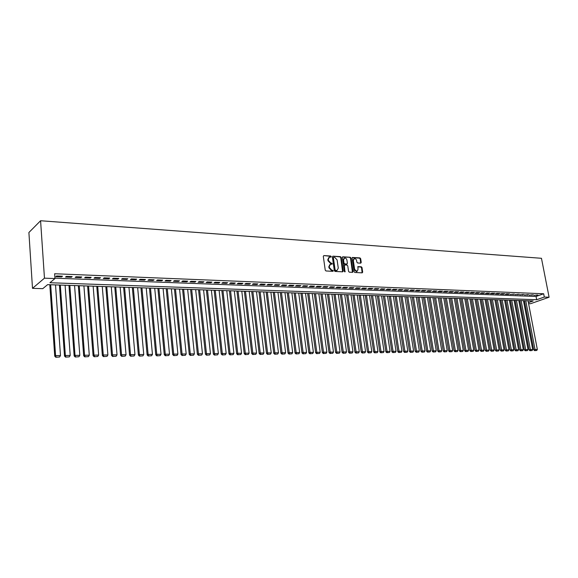 <?xml version="1.0" encoding="UTF-8"?>
<svg xmlns="http://www.w3.org/2000/svg" width="578" height="578" viewBox="0 0 578 578"><rect width="100%" height="100%" fill="white"/><g stroke="black" fill="none" stroke-linecap="round" stroke-linejoin="round"><path stroke-width="0.87" d="M331.281 256.589L330.753 256.032L323.846 255.584L323.297 256.307L325.241 270.164L325.999 270.966L332.928 271.328L333.304 270.815L331.88 270.208L329.453 267.636L329.294 266.487L330.486 264.204L332.032 264.189L332.292 263.691L330.869 263.077L328.449 260.505L328.282 259.356L329.467 257.094L331.028 257.087L331.281 256.589M330.797 257.087L330.291 256.271L323.846 255.584M332.805 271.32L332.307 270.49L331.411 270.439L331.88 270.208M331.801 264.189L331.295 263.366L330.406 263.315L330.869 263.077M360.73 263.156L361.236 262.448L360.672 258.684L359.942 257.904L352.464 257.448L352.11 258.142L354.104 271.682L354.841 272.469L362.175 272.852L362.681 272.13L362.001 267.563L361.272 266.783L357.992 266.617L357.97 269.586L357.009 271.472L354.639 269.406L353.324 260.505L354.271 258.641C355.463 258.547 356.258 259.233 356.655 260.707L356.872 262.188L357.609 262.968L360.73 263.156M54.946 278.17L536.044 296.471L543.667 293.761L544.31 297.049L549.1 297.229L541.463 258.294L40.583 220.738L28.9 232.508L32.498 288.343L42.765 288.66L47.62 284.643L533.162 300.972L528.408 302.641M543.667 293.761L54.635 273.748L54.975 278.56L44.463 278.17L40.583 220.738M341.201 257.448L340.456 256.654L332.899 256.17L332.364 256.885L334.322 270.641L335.074 271.443L342.653 271.833L343.18 271.104L341.201 257.448L340.738 257.687L339.994 256.892L332.899 256.17M342.841 256.805L350.282 257.282L351.012 258.07L353.006 271.624L352.645 272.332L349.314 272.18L348.57 271.393L347.761 265.866L347.024 265.071L344.9 264.948L344.38 265.67L344.958 271.935L344.322 271.393L342.313 257.521L342.841 256.805L342.4 257.029L350.282 257.282M62.496 276.205L56.622 275.973L55.777 276.674L61.644 276.905L62.496 276.205M72.185 276.587L66.383 276.363L65.524 277.057L71.318 277.281L72.185 276.587M81.751 276.97L76.029 276.739L75.154 277.433L80.869 277.657L81.751 276.97M91.194 277.339L85.544 277.115L84.655 277.801L90.298 278.025L91.194 277.339M100.521 277.707L94.944 277.491L94.041 278.17L99.611 278.386L100.521 277.707M109.733 278.076L104.221 277.859L103.303 278.531L108.808 278.748L109.733 278.076M118.83 278.43L113.382 278.22L112.457 278.885L117.898 279.102L118.83 278.43M127.817 278.791L122.435 278.574L121.496 279.239L126.871 279.449L127.817 278.791M136.69 279.138L131.379 278.928L130.426 279.593L135.729 279.795L136.69 279.138M145.454 279.485L140.208 279.275L139.247 279.933L144.486 280.135L145.454 279.485M154.116 279.824L148.936 279.622L147.961 280.272L153.134 280.474L154.116 279.824M162.678 280.164L157.556 279.962L156.566 280.612L161.681 280.807L162.678 280.164M171.131 280.503L166.067 280.301L165.077 280.944L170.127 281.139L171.131 280.503M179.483 280.829L174.484 280.633L173.479 281.269L178.472 281.464L179.483 280.829M187.742 281.154L182.8 280.959L181.781 281.594L186.723 281.789L187.742 281.154M195.899 281.479L191.015 281.284L189.989 281.912L194.873 282.107L195.899 281.479M203.969 281.797L199.143 281.609L198.102 282.23L202.929 282.418L203.969 281.797M211.938 282.115L207.17 281.927L206.122 282.541L210.891 282.729L211.938 282.115M219.821 282.425L215.103 282.237L214.048 282.852L218.759 283.039L219.821 282.425M227.609 282.729L222.942 282.548L221.88 283.162L226.54 283.343L227.609 282.729M235.304 283.032L230.694 282.852L229.625 283.458L234.227 283.639L235.304 283.032M242.919 283.336L238.36 283.155L237.283 283.762L241.835 283.935L242.919 283.336M250.447 283.632L245.939 283.458L244.855 284.058L249.356 284.231L250.447 283.632M257.889 283.928L253.431 283.755L252.34 284.347L256.791 284.521L257.889 283.928M265.251 284.217L260.844 284.044L259.739 284.636L264.146 284.81L265.251 284.217M272.527 284.506L268.17 284.333L267.065 284.925L271.414 285.091L272.527 284.506M279.73 284.788L275.417 284.622L274.304 285.207L278.61 285.373L279.73 284.788M286.847 285.07L282.584 284.903L281.464 285.481L285.72 285.648L286.847 285.07M293.891 285.351L289.672 285.185L288.545 285.763L292.757 285.922L293.891 285.351M300.856 285.626L296.687 285.46L295.553 286.038L299.715 286.197L300.856 285.626M307.749 285.9L303.623 285.734L302.482 286.305L306.6 286.464L307.749 285.9M314.562 286.168L310.48 286.009L309.331 286.572L313.413 286.731L314.562 286.168M321.31 286.435L317.271 286.276L316.115 286.84L320.154 286.991L321.31 286.435M327.979 286.695L323.983 286.536L322.827 287.1L326.816 287.252L327.979 286.695M334.583 286.955L330.63 286.804L329.467 287.36L333.412 287.512L334.583 286.955M341.114 287.215L337.205 287.064L336.035 287.613L339.943 287.765L341.114 287.215M347.58 287.476L343.708 287.317L342.537 287.866L346.403 288.017L347.58 287.476M353.974 287.721L350.145 287.577L348.968 288.119L352.797 288.27L353.974 287.721M360.311 287.974L356.518 287.822L355.333 288.371L359.126 288.516L360.311 287.974M366.575 288.22L362.825 288.075L361.633 288.617L365.383 288.762L366.575 288.22M372.781 288.465L369.067 288.321L367.875 288.856L371.582 289L372.781 288.465M378.915 288.711L375.245 288.567L374.045 289.101L377.723 289.238L378.915 288.711M384.999 288.949L381.357 288.805L380.158 289.34L383.792 289.477L384.999 288.949M391.01 289.188L387.412 289.043L386.205 289.571L389.803 289.715L391.01 289.188M396.97 289.426L393.401 289.282L392.195 289.809L395.757 289.946L396.97 289.426M402.866 289.657L399.333 289.52L398.119 290.04L401.652 290.178L402.866 289.657M408.704 289.889L405.207 289.751L403.993 290.264L407.483 290.402L408.704 289.889M414.484 290.113L411.023 289.975L409.802 290.496L413.263 290.626L414.484 290.113M420.206 290.344L416.781 290.207L415.553 290.72L418.985 290.85L420.206 290.344M425.87 290.568L422.482 290.431L421.254 290.944L424.649 291.074L425.87 290.568M431.484 290.785L428.125 290.655L426.896 291.16L430.256 291.29L431.484 290.785M437.04 291.009L433.717 290.879L432.481 291.377L435.812 291.507L437.04 291.009M442.546 291.225L439.251 291.095L438.016 291.594L441.31 291.724L442.546 291.225M448.001 291.442L444.735 291.312L443.499 291.811L446.765 291.933L448.001 291.442M453.398 291.652L450.168 291.529L448.925 292.02L452.162 292.15L453.398 291.652M458.751 291.861L455.543 291.738L454.301 292.23L457.509 292.352L458.751 291.861M464.047 292.071L460.876 291.948L459.633 292.439L462.805 292.562L464.047 292.071M469.293 292.28L466.15 292.157L464.907 292.641L468.05 292.764L469.293 292.28M474.495 292.49L471.381 292.367L470.131 292.851L473.245 292.974L474.495 292.49M479.646 292.692L476.561 292.569L475.311 293.053L478.396 293.169L479.646 292.692M484.747 292.894L481.691 292.771L480.441 293.248L483.497 293.371L484.747 292.894M489.804 293.089L486.777 292.974L485.52 293.451L488.547 293.566L489.804 293.089M494.811 293.292L491.813 293.169L490.556 293.646L493.554 293.761L494.811 293.292M499.775 293.487L496.798 293.371L495.548 293.841L498.518 293.956L499.775 293.487M504.695 293.682L501.747 293.566L500.49 294.036L503.431 294.151L504.695 293.682M509.565 293.87L506.646 293.754L505.389 294.224L508.308 294.339L509.565 293.87M514.398 294.065L510.244 294.412L514.398 294.065M519.181 294.253L515.056 294.599L519.181 294.253M523.928 294.44L519.817 294.787L523.928 294.44M528.624 294.628L524.542 294.975L528.624 294.628M533.284 294.809L529.231 295.156L533.284 294.809M533.87 295.336L537.901 294.99L533.87 295.336M549.1 297.229L530.488 303.732L528.603 303.674M54.975 278.56L49.932 282.736L536.68 299.729L544.31 297.049M44.463 278.17L32.498 288.343M536.044 296.471L536.68 299.729M61.644 276.905L61.593 276.168M71.318 277.281L71.26 276.551M80.869 277.657L80.812 276.934M90.298 278.025L90.24 277.303M99.611 278.386L99.553 277.671M108.808 278.748L108.751 278.032M117.898 279.102L117.833 278.394M126.871 279.449L126.806 278.748M135.729 279.795L135.671 279.102M144.486 280.135L144.421 279.441M153.134 280.474L153.069 279.788M161.681 280.807L161.616 280.12M170.127 281.139L170.062 280.46M178.472 281.464L178.407 280.785M186.723 281.789L186.651 281.11M194.873 282.107L194.8 281.435M202.929 282.418L202.856 281.753M210.891 282.729L210.811 282.071M218.759 283.039L218.686 282.382M226.54 283.343L226.46 282.685M234.227 283.639L234.155 282.989M241.835 283.935L241.763 283.292M249.356 284.231L249.277 283.588M256.791 284.521L256.711 283.885M264.146 284.81L264.067 284.174M271.414 285.091L271.335 284.463M278.61 285.373L278.524 284.744M285.72 285.648L285.64 285.026M292.757 285.922L292.678 285.301M299.715 286.197L299.635 285.575M306.6 286.464L306.521 285.85M313.413 286.731L313.327 286.117M320.154 286.991L320.067 286.385M326.816 287.252L326.736 286.652M333.412 287.512L333.333 286.912M339.943 287.765L339.857 287.165M346.403 288.017L346.316 287.425M352.797 288.27L352.71 287.678M359.126 288.516L359.039 287.923M365.383 288.762L365.296 288.169M371.582 289L371.495 288.415M377.723 289.238L377.629 288.66M383.792 289.477L383.705 288.899M389.803 289.715L389.716 289.137M395.757 289.946L395.67 289.368M401.652 290.178L401.558 289.607M407.483 290.402L407.396 289.838M413.263 290.626L413.169 290.062M418.985 290.85L418.891 290.286M424.649 291.074L424.555 290.51M430.256 291.29L430.162 290.734M435.812 291.507L435.718 290.958M441.31 291.724L441.224 291.175M446.765 291.933L446.671 291.384M452.162 292.15L452.068 291.601M457.509 292.352L457.415 291.811M462.805 292.562L462.703 292.02M468.05 292.764L467.956 292.23M473.245 292.974L473.151 292.432M478.396 293.169L478.295 292.634M483.497 293.371L483.396 292.836M488.547 293.566L488.453 293.039M493.554 293.761L493.46 293.234M498.518 293.956L498.417 293.429M503.431 294.151L503.337 293.624M508.308 294.339L508.207 293.819M513.134 294.527L513.033 294.007M517.917 294.715L517.823 294.202M522.657 294.896L522.563 294.383M527.36 295.083L527.266 294.57M532.02 295.264L531.919 294.758M536.637 295.445L536.536 294.939M328.954 257.355L327.82 259.594L328.282 259.356M330.406 263.315L327.986 260.743L327.82 259.594M329.98 264.457L328.824 266.718L329.294 266.487M331.411 270.439L328.99 267.874L328.824 266.718M342.624 271.833L340.738 257.687M333.759 257.275L333.383 257.781L335.103 269.847L335.63 270.403L337.082 270.403L338.274 268.12L337.097 259.898L334.691 257.333L333.759 257.275M333.296 257.521L332.921 258.019L333.383 257.781M337.111 270.396L335.168 270.641L334.64 270.078L332.921 258.019M352.45 272.346L350.543 258.308L349.806 257.521M344.582 265.042L343.91 265.902L344.741 271.667L345.218 271.436M346.93 260.143C346.533 258.655 345.723 257.961 344.51 258.063L343.549 259.934L344.004 263.091L344.748 263.886L347.031 263.994L347.392 263.293L346.93 260.143M344.076 258.287L343.079 260.172L343.549 259.934M346.713 264.153L344.278 264.124L343.534 263.33L343.079 260.172M353.852 258.85L352.855 260.736L353.324 260.505M356.937 271.508L356.532 271.703L354.162 269.637L352.855 260.736M362.124 272.845L361.525 267.795L360.795 267.014L357.717 266.841M360.686 263.156L360.202 258.922L359.473 258.135L352.183 257.672M49.809 284.716L54.729 356.171L55.575 355.636L50.676 284.744M55.517 284.911L60.488 355.571L59.585 357.002L55.813 357.262L59.585 357.002M56.145 357.052L55.575 355.636L60.488 355.571M55.813 357.262L54.729 356.171M59.44 285.041L64.505 356.041L65.365 355.506L60.322 285.07M65.097 285.229L70.213 355.448L69.317 356.872L65.581 357.132L69.317 356.872M65.928 356.915L65.365 355.506L70.213 355.448M65.581 357.132L64.505 356.041M68.948 285.359L74.157 355.911L75.024 355.383L69.844 285.387M74.562 285.546L79.815 355.326L78.926 356.742L75.227 356.994L78.926 356.742M75.581 356.785L75.024 355.383L79.815 355.326M75.227 356.994L74.157 355.911M78.341 285.676L83.68 355.788L84.569 355.26L79.251 285.705M83.911 285.864L89.294 355.203L88.412 356.612L84.749 356.864L88.412 356.612M85.111 356.655L84.569 355.26L89.294 355.203M84.749 356.864L83.68 355.788M87.618 285.987L93.087 355.665L93.99 355.145L88.542 286.016M93.145 286.175L98.657 355.08L97.783 356.481L94.156 356.734L97.783 356.481M94.517 356.525L93.99 355.145L98.657 355.08M94.156 356.734L93.087 355.665M96.779 286.298L102.378 355.542L103.289 355.022L97.718 286.327M102.263 286.478L107.898 354.964L107.031 356.351L103.44 356.604L107.031 356.351M103.809 356.402L103.289 355.022L107.898 354.964M103.44 356.604L102.378 355.542M105.825 286.601L111.554 355.419L112.479 354.906L106.778 286.63M111.272 286.782L117.031 354.849L116.171 356.229L112.616 356.481L116.171 356.229M112.985 356.272L112.479 354.906L117.031 354.849M112.616 356.481L111.554 355.419M114.769 286.905L120.614 355.304L121.553 354.791L115.737 286.934M120.173 287.085L126.047 354.733L125.195 356.106L121.676 356.351L125.195 356.106M122.052 356.149L121.553 354.791L126.047 354.733M121.676 356.351L120.614 355.304M123.598 287.201L129.566 355.188L130.512 354.675L124.581 287.23M128.959 287.382L134.956 354.617L134.11 355.983L130.621 356.229L134.11 355.983M131.004 356.026L130.512 354.675L134.956 354.617M130.621 356.229L129.566 355.188M132.326 287.49L138.402 355.073L139.363 354.56L133.316 287.526M137.651 287.671L143.749 354.509L142.911 355.86L139.457 356.106L142.911 355.86M139.847 355.904L139.363 354.56L143.749 354.509M139.457 356.106L138.402 355.073M140.945 287.779L147.137 354.957L148.113 354.451L141.95 287.815M146.234 287.96L152.448 354.393L151.609 355.745L148.192 355.983L151.609 355.745M148.582 355.788L148.113 354.451L152.448 354.393M148.192 355.983L147.137 354.957M149.464 288.068L155.764 354.841L156.754 354.343L150.482 288.104M154.716 288.241L161.031 354.285L160.207 355.622L156.819 355.867L160.207 355.622M157.209 355.665L156.754 354.343L161.031 354.285M156.819 355.867L155.764 354.841M157.888 288.35L164.289 354.733L165.286 354.235L158.914 288.386M163.097 288.523L169.513 354.177L168.697 355.506L165.337 355.745L168.697 355.506M165.734 355.549L165.286 354.235L169.513 354.177M165.337 355.745L164.289 354.733M166.204 288.632L172.714 354.617L173.718 354.126L167.252 288.668M171.377 288.805L177.901 354.068L177.085 355.391L173.761 355.629L177.085 355.391M174.159 355.434L173.718 354.126L177.901 354.068M173.761 355.629L172.714 354.617M174.433 288.906L181.037 354.509L182.056 354.018L175.481 288.942M179.563 289.079L186.181 353.967L185.379 355.282L182.077 355.513L185.379 355.282M182.489 355.318L182.056 354.018L186.181 353.967M182.077 355.513L181.037 354.509M182.561 289.181L189.266 354.401L190.292 353.909L183.623 289.217M187.655 289.354L194.374 353.859L193.572 355.167L190.299 355.405L193.572 355.167M190.711 355.21L190.292 353.909L194.374 353.859M190.299 355.405L189.266 354.401M190.596 289.448L197.394 354.3L198.427 353.808L191.672 289.484M195.66 289.621L202.466 353.758L201.671 355.058L198.427 355.289L201.671 355.058M198.846 355.094L198.427 353.808L202.466 353.758M198.427 355.289L197.394 354.3M198.536 289.715L205.428 354.191L206.476 353.707L199.62 289.751M203.564 289.889L210.464 353.657L209.669 354.95L206.462 355.181L209.669 354.95M206.881 354.986L206.476 353.707L210.464 353.657M206.462 355.181L205.428 354.191M206.389 289.983L213.369 354.09L214.424 353.606L207.488 290.019M211.382 290.149L218.368 353.555L217.581 354.841L214.402 355.065L217.581 354.841M214.821 354.878L214.424 353.606L218.368 353.555M214.402 355.065L213.369 354.09M214.156 290.243L221.222 353.982L222.284 353.505L215.262 290.279M219.113 290.409L226.179 353.454L225.406 354.733L222.248 354.957L225.406 354.733M222.674 354.769L222.284 353.505L226.179 353.454M222.248 354.957L221.222 353.982M221.836 290.503L228.982 353.881L230.051 353.404L222.949 290.539M226.757 290.669L233.909 353.353L233.136 354.625L230.008 354.856L233.136 354.625M230.441 354.661L230.051 353.404L233.909 353.353M230.008 354.856L228.982 353.881M229.423 290.756L236.655 353.779L237.739 353.31L230.55 290.792M234.314 290.922L241.546 353.259L240.78 354.524L237.681 354.748L240.78 354.524M238.114 354.56L237.739 353.31L241.546 353.259M237.681 354.748L236.655 353.779M236.929 291.009L244.241 353.685L245.332 353.209L238.064 291.045M241.792 291.175L249.096 353.158L248.338 354.415L245.267 354.639L248.338 354.415M245.701 354.451L245.332 353.209L249.096 353.158M245.267 354.639L244.241 353.685M244.357 291.261L251.741 353.584L252.839 353.115L245.491 291.298M249.183 291.42L256.56 353.064L255.808 354.314L252.759 354.538L255.808 354.314M253.2 354.35L252.839 353.115L256.56 353.064M252.759 354.538L251.741 353.584M251.697 291.507L259.161 353.483L260.266 353.021L252.846 291.543M256.488 291.666L263.944 352.97L263.192 354.213L260.179 354.437L263.192 354.213M260.62 354.249L260.266 353.021L263.944 352.97M260.179 354.437L259.161 353.483M258.958 291.753L266.494 353.389L267.607 352.927L260.114 291.789M263.72 291.912L271.248 352.876L270.504 354.112L267.513 354.336L270.504 354.112M267.954 354.148L267.607 352.927L271.248 352.876M267.513 354.336L266.494 353.389M266.147 291.991L273.748 353.295L274.868 352.833L267.303 292.027M270.872 292.15L278.466 352.79L277.729 354.011L274.76 354.235L277.729 354.011M275.207 354.047L274.868 352.833L278.466 352.79M274.76 354.235L273.748 353.295M273.25 292.23L280.922 353.201L282.05 352.739L274.42 292.273M277.946 292.389L285.611 352.696L284.875 353.917L281.934 354.133L284.875 353.917M282.382 353.953L282.05 352.739L285.611 352.696M281.934 354.133L280.922 353.201M280.279 292.468L288.025 353.107L289.152 352.652L281.457 292.504M284.947 292.62L292.67 352.602L291.941 353.815L289.029 354.032L291.941 353.815M289.477 353.852L289.152 352.652L292.67 352.602M289.029 354.032L288.025 353.107M287.23 292.699L295.04 353.014L296.174 352.558L288.415 292.743M291.868 292.858L299.657 352.515L298.934 353.722L296.044 353.938L298.934 353.722M296.5 353.758L296.174 352.558L299.657 352.515M296.044 353.938L295.04 353.014M294.115 292.93L301.983 352.927L303.125 352.472L295.3 292.974M298.718 293.089L306.571 352.428L305.849 353.628L302.98 353.844L305.849 353.628M303.443 353.664L303.125 352.472L306.571 352.428M302.98 353.844L301.983 352.927M300.921 293.162L308.854 352.833L310.003 352.385L302.113 293.198M305.495 293.313L313.406 352.342L312.698 353.534L309.851 353.75L312.698 353.534M310.307 353.57L310.003 352.385L313.406 352.342M309.851 353.75L308.854 352.833M307.655 293.386L315.646 352.746L316.802 352.298L308.854 293.429M312.199 293.537L320.176 352.255L319.461 353.44L316.643 353.657L319.461 353.44M317.105 353.476L316.802 352.298L320.176 352.255M316.643 353.657L315.646 352.746M314.316 293.61L322.372 352.659L323.528 352.212L315.53 293.653M318.839 293.761L326.866 352.168L326.158 353.353L323.362 353.563L326.158 353.353M323.825 353.382L323.528 352.212L326.866 352.168M323.362 353.563L322.372 352.659M320.913 293.834L329.019 352.573L330.183 352.125L322.127 293.877M325.4 293.985L333.484 352.081L332.784 353.259L330.009 353.469L332.784 353.259M330.479 353.288L330.183 352.125L333.484 352.081M330.009 353.469L329.019 352.573M327.444 294.05L335.601 352.486L336.772 352.038L328.658 294.094M331.902 294.202L340.037 352.002L339.344 353.172L336.591 353.375L339.344 353.172M337.053 353.201L336.772 352.038L340.037 352.002M336.591 353.375L335.601 352.486M333.903 294.267L342.118 352.399L343.289 351.959L335.124 294.31M338.332 294.419L346.525 351.915L345.832 353.079L343.101 353.288L345.832 353.079M343.57 353.115L343.289 351.959L346.525 351.915M343.101 353.288L342.118 352.399M340.29 294.484L348.563 352.313L349.741 351.872L341.526 294.527M344.698 294.636L352.941 351.836L352.255 352.992L349.538 353.194L352.255 352.992M350.015 353.021L349.741 351.872L352.941 351.836M349.538 353.194L348.563 352.313M346.619 294.701L354.935 352.233L356.12 351.792L347.855 294.737M350.998 294.845L359.292 351.756L358.606 352.905L355.918 353.107L358.606 352.905M356.388 352.934L356.12 351.792L359.292 351.756M355.918 353.107L354.935 352.233M352.883 294.91L361.25 352.147L362.442 351.713L354.126 294.946M357.233 295.055L365.571 351.67L364.899 352.818L362.225 353.021L364.899 352.818M362.702 352.847L362.442 351.713L365.571 351.67M362.225 353.021L361.25 352.147M359.083 295.12L367.5 352.067L368.692 351.634L360.332 295.156M363.41 295.264L371.791 351.59L371.119 352.732L368.468 352.934L371.119 352.732M368.945 352.761L368.692 351.634L371.791 351.59M368.468 352.934L367.5 352.067M365.224 295.322L373.684 351.98L374.876 351.554L366.474 295.365M369.523 295.466L377.947 351.518L377.282 352.652L374.652 352.847L377.282 352.652M375.129 352.681L374.876 351.554L377.947 351.518M374.652 352.847L373.684 351.98M371.3 295.524L379.804 351.901L381.003 351.475L372.557 295.568M375.57 295.669L384.045 351.438L383.38 352.566L380.772 352.768L383.38 352.566M381.249 352.594L381.003 351.475L384.045 351.438M380.772 352.768L379.804 351.901M377.318 295.726L385.866 351.821L387.065 351.395L378.576 295.77M381.559 295.871L390.078 351.359L389.413 352.486L386.827 352.681L389.413 352.486M387.311 352.515L387.065 351.395L390.078 351.359M386.827 352.681L385.866 351.821M383.272 295.929L391.862 351.742L393.069 351.323L384.536 295.972M387.491 296.073L396.046 351.287L395.388 352.399L392.823 352.594L395.388 352.399M393.307 352.428L393.069 351.323L396.046 351.287M392.823 352.594L391.862 351.742M389.167 296.131L397.801 351.67L399.015 351.243L390.439 296.167M393.365 296.268L401.963 351.207L401.305 352.32L398.755 352.515L401.305 352.32M399.246 352.349L399.015 351.243L401.963 351.207M398.755 352.515L397.801 351.67M395.012 296.326L403.675 351.59L404.896 351.171L396.284 296.37M399.181 296.463L407.815 351.135L407.165 352.24L404.636 352.436L407.165 352.24M405.12 352.269L404.896 351.171L407.815 351.135M404.636 352.436L403.675 351.59M400.792 296.521L409.499 351.511L410.72 351.099L402.064 296.565M404.94 296.659L413.61 351.063L412.967 352.161L410.452 352.356L412.967 352.161M410.944 352.19L410.72 351.099L413.61 351.063M410.452 352.356L409.499 351.511M406.522 296.709L415.264 351.438L416.485 351.019L407.801 296.752M410.64 296.846L419.346 350.983L418.71 352.081L416.218 352.277L418.71 352.081M416.702 352.11L416.485 351.019L419.346 350.983M416.218 352.277L415.264 351.438M412.193 296.904L420.972 351.366L422.2 350.947L413.472 296.947M416.29 297.041L425.032 350.911L424.397 352.002L421.918 352.197L424.397 352.002M422.41 352.031L422.2 350.947L425.032 350.911M421.918 352.197L420.972 351.366M417.807 297.092L426.622 351.287L427.85 350.875L419.093 297.135M421.882 297.229L430.661 350.839L430.025 351.923L427.568 352.118L430.025 351.923M428.06 351.951L427.85 350.875L430.661 350.839M427.568 352.118L426.622 351.287M423.371 297.28L432.221 351.214L433.449 350.803L424.657 297.323M427.424 297.417L436.231 350.774L435.602 351.85L433.16 352.038L435.602 351.85M433.659 351.879L433.449 350.803L436.231 350.774M433.16 352.038L432.221 351.214M428.883 297.46L437.763 351.142L438.998 350.738L430.169 297.504M432.908 297.598L441.751 350.702L441.122 351.771L438.702 351.966L441.122 351.771M439.193 351.8L438.998 350.738L441.751 350.702M438.702 351.966L437.763 351.142M434.338 297.648L443.254 351.07L444.489 350.665L435.631 297.692M438.341 297.778L447.213 350.629L446.592 351.699L444.193 351.886L446.592 351.699M444.684 351.727L444.489 350.665L447.213 350.629M444.193 351.886L443.254 351.07M439.742 297.829L448.687 350.998L449.93 350.593L441.043 297.872M443.731 297.959L452.632 350.564L452.01 351.626L449.626 351.814L452.01 351.626M450.118 351.648L449.93 350.593L452.632 350.564M449.626 351.814L448.687 350.998M445.096 298.01L454.077 350.933L455.32 350.528L446.397 298.053M449.063 298.14L457.993 350.492L457.379 351.554L455.009 351.735L457.379 351.554M455.5 351.576L455.32 350.528L457.993 350.492M455.009 351.735L454.077 350.933M450.406 298.19L459.409 350.86L460.652 350.456L451.707 298.234M454.344 298.32L463.303 350.427L462.689 351.475L460.341 351.662L462.689 351.475M460.839 351.503L460.652 350.456L463.303 350.427M460.341 351.662L459.409 350.86M455.659 298.364L464.69 350.788L465.94 350.391L456.967 298.407M459.575 298.494L468.563 350.355L467.956 351.402L465.622 351.59L467.956 351.402M466.121 351.431L465.94 350.391L468.563 350.355M465.622 351.59L464.69 350.788M460.868 298.537L469.928 350.723L471.178 350.326L462.176 298.58M464.763 298.667L473.772 350.29L473.172 351.337L470.853 351.518L473.172 351.337M471.352 351.359L471.178 350.326L473.772 350.29M470.853 351.518L469.928 350.723M466.027 298.71L475.109 350.651L476.359 350.261L467.335 298.754M469.9 298.84L478.938 350.225L478.338 351.265L476.034 351.446L478.338 351.265M476.532 351.287L476.359 350.261L478.938 350.225M476.034 351.446L475.109 350.651M471.142 298.884L480.246 350.586L481.503 350.196L472.45 298.927M474.993 299.014L484.053 350.16L483.454 351.193L481.171 351.373L483.454 351.193M481.669 351.214L481.503 350.196L484.053 350.16M481.171 351.373L480.246 350.586M476.207 299.057L485.339 350.521L486.589 350.131L477.522 299.101M480.036 299.18L489.118 350.095L488.526 351.121L486.257 351.301L488.526 351.121M486.755 351.149L486.589 350.131L489.118 350.095M486.257 351.301L485.339 350.521M481.221 299.223L490.382 350.456L491.64 350.066L482.543 299.267M485.036 299.353L494.139 350.03L493.554 351.056L491.293 351.236L493.554 351.056M491.799 351.077L491.64 350.066L494.139 350.03M491.293 351.236L490.382 350.456M486.199 299.39L495.375 350.391L496.632 350.001L487.514 299.433M489.985 299.52L499.117 349.965L498.532 350.983L496.292 351.164L498.532 350.983M496.791 351.012L496.632 350.001L499.117 349.965M496.292 351.164L495.375 350.391M491.127 299.556L500.331 350.326L501.588 349.936L492.449 299.599M494.898 299.686L504.045 349.907L503.46 350.918L501.234 351.099L503.46 350.918M501.74 350.94L501.588 349.936L504.045 349.907M501.234 351.099L500.331 350.326M496.011 299.722L505.237 350.261L506.494 349.871L497.333 299.765M499.76 299.845L508.929 349.842L508.351 350.853L506.14 351.027L508.351 350.853M506.646 350.875L506.494 349.871L508.929 349.842M506.14 351.027L505.237 350.261M500.851 299.881L510.092 350.196L511.357 349.813L502.174 299.924M504.58 300.011L513.77 349.777L513.192 350.788L511.003 350.962L513.192 350.788M511.508 350.81L511.357 349.813L513.77 349.777M511.003 350.962L510.092 350.196M505.649 300.047L514.911 350.131L516.176 349.748L506.978 300.09M509.363 300.17L518.567 349.719L517.996 350.723L515.814 350.897L517.996 350.723M516.32 350.745L516.176 349.748L518.567 349.719M515.814 350.897L514.911 350.131M510.403 300.206L519.687 350.066L520.951 349.69L511.732 300.249M514.095 300.329L523.321 349.661L522.75 350.651L520.583 350.832L522.75 350.651M521.096 350.68L520.951 349.69L523.321 349.661M520.583 350.832L519.687 350.066M515.121 300.365L524.419 350.008L525.684 349.625L516.45 300.408M518.791 300.488L528.039 349.596L527.468 350.593L525.315 350.767L527.468 350.593M525.821 350.615L525.684 349.625L528.039 349.596M525.315 350.767L524.419 350.008M519.788 300.517L529.108 349.943L530.373 349.567L521.125 300.567M523.444 300.639L532.706 349.538L532.143 350.528L530.004 350.702L532.143 350.528M530.51 350.55L530.373 349.567L532.706 349.538M530.004 350.702L529.108 349.943M524.419 300.676L533.754 349.885L535.026 349.509L525.756 300.719M528.054 300.798L537.338 349.48L536.774 350.463L534.65 350.636L536.774 350.463M535.156 350.485L535.026 349.509L537.338 349.48M534.65 350.636L533.754 349.885M330.291 256.271L330.753 256.032M332.307 270.49L332.776 270.251M331.295 263.366L331.765 263.127M327.986 260.743L328.449 260.505M328.99 267.874L329.453 267.636M342.703 271.335L343.18 271.104M339.994 256.892L340.456 256.654M334.64 270.078L335.103 269.847M335.168 270.641L335.63 270.403M336.1 270.685L336.569 270.453M350.543 258.308L351.012 258.07M352.537 271.855L353.006 271.624M343.91 265.902L344.38 265.67M343.534 263.33L344.004 263.091M344.278 264.124L344.748 263.886M346.395 264.247L346.865 264.009M354.162 269.637L354.639 269.406M357.739 266.805L358.143 266.603M360.795 267.014L361.272 266.783M361.525 267.795L362.001 267.563M362.204 272.361L362.681 272.13M352.197 257.644L352.623 257.434M359.473 258.135L359.942 257.904M360.202 258.922L360.672 258.684M360.759 262.679L361.236 262.448M336.613 270.634L337.082 270.403M346.554 264.233L347.031 263.994M356.532 271.703L357.009 271.472"/></g></svg>
